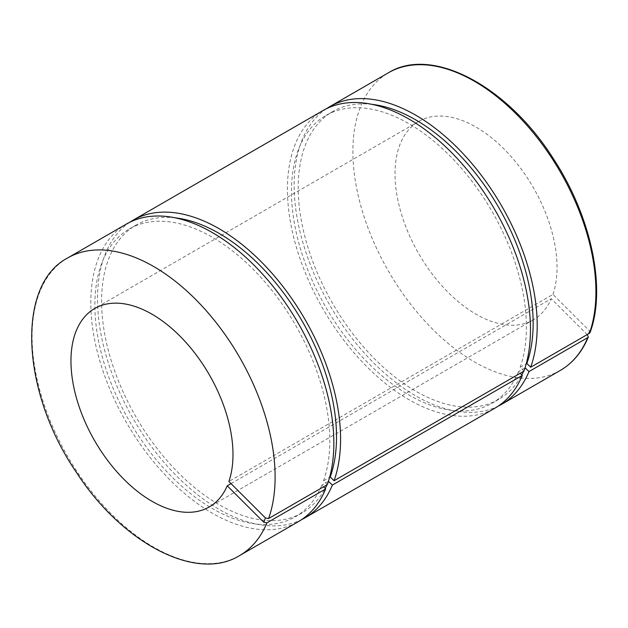 <?xml version="1.0" encoding="UTF-8"?>
<svg xmlns="http://www.w3.org/2000/svg" width="628" height="628" viewBox="0 0 628 628"><rect width="100%" height="100%" fill="white"/><g stroke="black" fill="none" stroke-linecap="round" stroke-linejoin="round"><path stroke-width="0.47" stroke-dasharray="3.14 2.35" d="M525.055 367.835L518.485 371.627L520.157 373.299M231.026 483.615L551.29 298.708L587.235 334.575M328.428 481.354L321.858 485.146L323.538 486.818M327.329 484.628L323.522 480.828L329.621 477.311M590.037 332.597L589.511 330.862L552.954 294.399L228.898 481.488M523.948 371.109L520.141 367.309L526.24 363.793M129.831 222.226A171.86 99.224 -120 0 0 133.12 418.617A171.86 99.224 -120 0 0 301.55 519.662M175.298 217.861A166.13 95.911 -120 0 0 135.986 225.13A166.13 95.911 -120 0 0 135.986 416.961A166.13 95.911 -120 0 0 302.115 512.88A166.13 95.911 -120 0 0 325.171 488.451M327.007 484.816A166.13 95.911 -120 0 0 328.067 482.469M323.02 110.536A171.86 99.224 -120 0 0 323.02 308.976A171.86 99.224 -120 0 0 494.88 408.2M520.141 367.309A166.13 95.911 -120 0 0 471.039 180.063A166.13 95.911 -120 0 0 325.885 115.497A166.13 95.911 -120 0 0 325.885 307.327A166.13 95.911 -120 0 0 492.014 403.239A166.13 95.911 -120 0 0 518.485 371.627M371.917 104.342A166.13 95.911 -120 0 0 332.612 111.611A166.13 95.911 -120 0 0 332.612 303.442A166.13 95.911 -120 0 0 498.742 399.361A166.13 95.911 -120 0 0 521.79 374.932M523.626 371.297A166.13 95.911 -120 0 0 524.694 368.95M326.45 108.707A171.86 99.224 -120 0 0 329.747 305.098A171.86 99.224 -120 0 0 498.177 406.151M126.401 224.055A171.86 99.224 -120 0 0 126.401 422.495A171.86 99.224 -120 0 0 298.253 521.719M552.954 294.399A114.571 66.152 -120 0 0 518.532 165.533A114.571 66.152 -120 0 0 418.743 121.416A114.571 66.152 -120 0 0 418.743 253.712A114.571 66.152 -120 0 0 533.313 319.864A114.571 66.152 -120 0 0 551.29 298.708M323.522 480.828A166.13 95.911 -120 0 0 274.42 293.582A166.13 95.911 -120 0 0 129.266 229.016A166.13 95.911 -120 0 0 129.266 420.846A166.13 95.911 -120 0 0 295.396 516.758A166.13 95.911 -120 0 0 321.858 485.146M560.341 370.41A171.86 99.224 60 0 1 388.481 271.186A171.86 99.224 60 0 1 388.481 72.746M67.667 257.967A171.86 99.224 -120 0 0 67.667 456.407A171.86 99.224 -120 0 0 239.519 555.631M589.511 330.862L587.847 335.179M332.612 111.611L325.885 115.497M498.742 399.361L492.014 403.239M135.986 225.13L129.266 229.016M302.115 512.88L295.396 516.758M418.743 121.416L94.687 308.513M533.313 319.864L209.257 506.953"/><path stroke-width="0.94" d="M520.157 373.299L522.292 375.426L332.393 485.059L328.428 481.354M587.235 334.575L588.35 336.969L587.745 337.629L529.011 371.541L525.055 367.835M323.538 486.818L325.665 488.945L266.931 522.857L263.791 522.268L227.234 485.805L231.026 483.615M329.621 477.311L330.25 476.95L334.057 480.75L523.948 371.109A171.86 99.224 -120 0 0 473.214 177.379A171.86 99.224 -120 0 0 323.02 110.536L133.12 220.169A171.86 99.224 -120 0 0 129.831 222.226M227.234 485.805A114.571 66.152 -120 0 1 209.257 506.953A114.571 66.152 -120 0 1 94.687 440.809A114.571 66.152 -120 0 1 94.687 308.513A114.571 66.152 -120 0 1 194.468 352.63A114.571 66.152 -120 0 1 228.898 481.488L265.448 517.959L268.596 518.54L327.329 484.628A171.86 99.224 -120 0 0 276.595 290.897A171.86 99.224 -120 0 0 126.401 224.055L67.667 257.967C15.826 284.892 21.164 391.958 76.435 472.413C122.358 543.495 196.635 582.25 239.519 555.631A171.86 99.224 -120 0 0 266.931 522.857M589.409 333.319L590.037 332.597C606.585 288.331 591.144 216.118 553.276 158.562C507.495 85.973 431.907 45.734 388.481 72.746A171.86 99.224 60 0 1 538.675 139.589A171.86 99.224 60 0 1 589.409 333.319L530.676 367.231A171.86 99.224 -120 0 0 479.941 173.493A171.86 99.224 -120 0 0 329.747 106.65A171.86 99.224 -120 0 0 326.45 108.707M526.24 363.793L526.868 363.431L530.676 367.231M334.057 480.75A171.86 99.224 -120 0 0 283.314 287.012A171.86 99.224 -120 0 0 133.12 220.169M301.55 519.662A171.86 99.224 -120 0 0 304.98 517.841A171.86 99.224 -120 0 0 332.393 485.059M330.25 476.95A166.13 95.911 -120 0 0 299.87 317.234A166.13 95.911 -120 0 0 175.298 217.861M325.171 488.451A166.13 95.911 -120 0 0 327.007 484.816M328.067 482.469A166.13 95.911 -120 0 0 328.585 481.26M304.98 517.841L494.88 408.2A171.86 99.224 -120 0 0 522.292 375.426M526.868 363.431A166.13 95.911 -120 0 0 496.497 203.715A166.13 95.911 -120 0 0 371.917 104.342M521.79 374.932A166.13 95.911 -120 0 0 523.626 371.297M524.694 368.95A166.13 95.911 -120 0 0 525.204 367.741M498.177 406.151A171.86 99.224 -120 0 0 501.599 404.322A171.86 99.224 -120 0 0 529.011 371.541M239.519 555.631L298.253 521.719A171.86 99.224 -120 0 0 325.665 488.945M587.745 337.629A171.86 99.224 60 0 1 560.341 370.41L501.599 404.322M268.596 518.54A171.86 99.224 -120 0 0 217.861 324.809A171.86 99.224 -120 0 0 67.667 257.967M263.791 522.268L265.448 517.959M388.481 72.746L329.747 106.65M588.35 336.977C582.062 352.025 572.72 363.165 560.341 370.41"/></g></svg>
